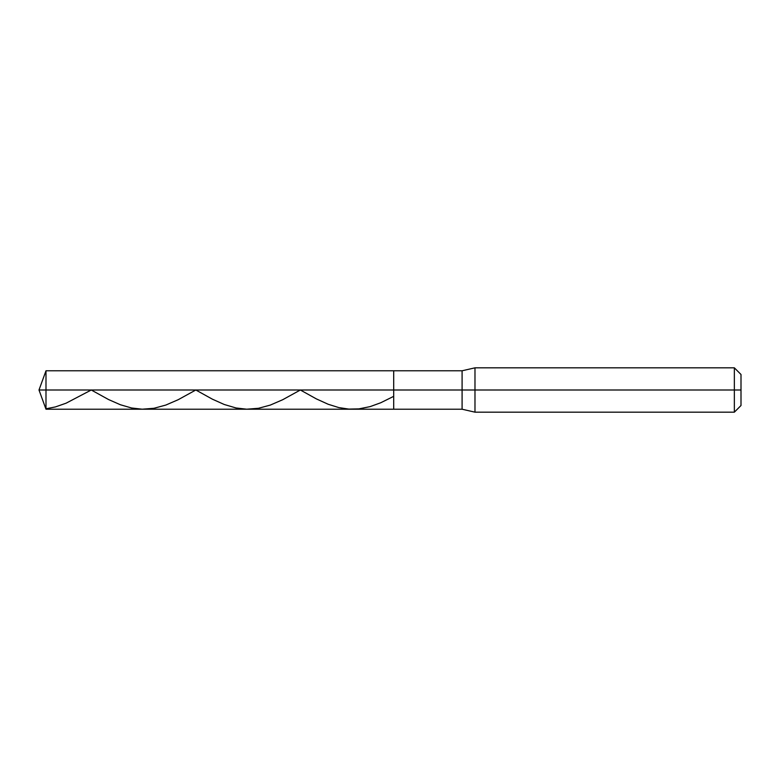 <?xml version="1.0" encoding="UTF-8"?>
<svg xmlns="http://www.w3.org/2000/svg" width="780" height="780" viewBox="0 0 780 780"><rect width="100%" height="100%" fill="white"/><g stroke="black" fill="none" stroke-linecap="round" stroke-linejoin="round"><path stroke-width="1.17" d="M45.991 390L45.991 409.217L45.991 390L45.991 409.217L45.991 390L393.695 390L393.695 409.217L393.695 370.783L393.695 409.217L393.695 390L462.091 390L462.091 409.217L462.091 390L462.091 409.217L462.091 390L474.981 390L474.981 412.171L474.981 390L474.981 412.171L474.981 390L734.35 390L734.35 412.171L734.35 367.828L734.35 390L734.35 367.828L734.35 390L741 390L741 405.522L741 374.478L741 390L474.981 390L474.981 367.828L474.981 390L474.981 367.828L474.981 390L462.091 390L462.091 370.783L462.091 390L462.091 370.783L462.091 390L393.695 390L393.695 370.783L393.695 390L45.991 390L45.991 370.783L45.991 390L45.991 370.783L45.991 390L39 390L45.991 390M45.991 408.788L55.438 406.916L66.066 403.202L91.27 390L108.566 399.545L120.373 404.742L131.586 407.989L142.214 409.198L154.021 408.272L165.828 405.064L178.23 399.691L195.819 390L212.462 399.214L224.269 404.498L236.077 407.979L246.704 409.198L258.511 408.281L270.319 405.083L282.711 399.721L300.358 390L316.358 398.892L328.165 404.255L338.793 407.579L348.826 409.09L358.868 408.876L370.081 406.633L380.708 402.773L393.695 396.347M741 405.522L734.35 412.171L474.981 412.171L462.091 409.217L45.991 409.217L39 390L45.991 370.783L462.091 370.783L474.981 367.828L734.35 367.828L741 374.478"/></g></svg>
